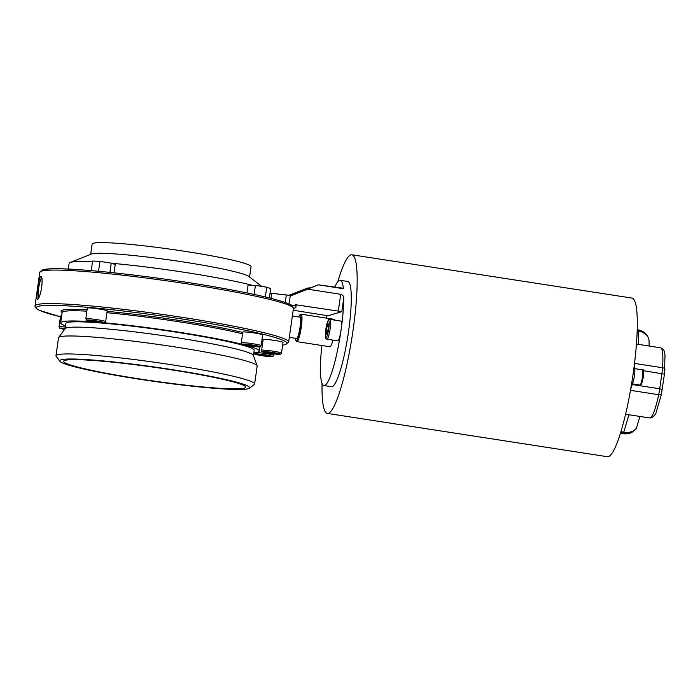 <?xml version="1.0" encoding="UTF-8"?>
<svg xmlns="http://www.w3.org/2000/svg" width="700" height="700" viewBox="0 0 700 700"><rect width="100%" height="100%" fill="white"/><g stroke="black" fill="none" stroke-linecap="round" stroke-linejoin="round"><path stroke-width="1.05" d="M322.07 383.442A80.264 12.749 -81.2 0 0 327.338 413.411A80.264 12.749 -81.2 0 0 353.08 330.059A80.264 12.749 -81.2 0 0 351.855 254.774A80.264 12.749 -81.2 0 0 337.794 281.741M327.338 413.411L607.451 456.715A80.264 12.749 -81.2 0 0 633.202 373.363A80.264 12.749 -81.2 0 0 631.977 298.078L351.855 254.774M343.166 288.225A3.089 0.49 -81.2 0 1 343.201 288.225A3.089 0.49 -81.2 0 1 343.385 288.706A53.252 8.453 -81.2 0 0 340.217 280.297L347.751 281.461A53.252 8.453 98.8 0 1 348.267 333.401A53.252 8.453 98.8 0 1 332.132 386.662A53.252 8.453 98.8 0 1 331.476 386.715L323.951 385.551A53.252 8.453 -81.2 0 0 324.599 385.499A53.252 8.453 -81.2 0 0 340.97 330.636A10.036 1.593 98.8 0 1 337.899 340.874A10.036 1.593 98.8 0 1 337.776 340.882L326.935 339.211A10.036 1.593 98.8 0 0 327.058 339.203A10.036 1.593 98.8 0 0 330.102 329.166A10.036 1.593 98.8 0 0 330.006 319.384L340.848 321.055A10.036 1.593 98.8 0 1 341.005 330.4A53.252 8.453 -81.2 0 0 343.744 298.104C343.858 296.328 342.842 295.059 340.707 294.289L307.58 289.17L291.261 295.645L290.273 295.488A7.718 0.578 -171.9 0 0 286.335 294.963L270.034 293.169M288.96 295.295L307.912 287.971M340.217 280.297A53.252 8.453 -81.2 0 0 339.561 280.35A53.252 8.453 -81.2 0 0 334.845 286.93M321.877 345.52A53.252 8.453 -81.2 0 0 323.951 385.551M326.646 315.429A53.252 8.453 -81.2 0 0 326.113 318.062M293.186 310.231L327.828 315.752M295.995 306.976L296.126 306.058A138.915 10.334 -171.9 0 0 295.286 304.675L295.155 305.585A138.915 10.334 -171.9 0 1 295.995 306.976A138.915 10.334 -171.9 0 1 294.009 308.35A138.915 10.334 -171.9 0 1 293.431 308.507M295.286 304.675L341.819 311.631L327.81 315.822M298.681 316.934A13.116 2.083 98.8 0 1 299.845 314.956L300.694 314.309A13.895 2.205 98.8 0 1 300.904 314.204A13.895 2.205 98.8 0 1 301.079 314.186A13.895 2.205 98.8 0 1 301.21 327.74A13.895 2.205 98.8 0 1 297.001 341.635A13.895 2.205 98.8 0 1 296.826 341.644L329.945 346.762A13.895 2.205 -81.2 0 0 330.111 346.754A13.895 2.205 -81.2 0 0 332.911 340.13M334.766 320.119A13.895 2.205 -81.2 0 0 334.189 319.305L301.079 314.186M290.78 304.911L295.155 305.585M343.201 288.225L318.369 284.839L290.824 295.575M343.385 288.706L318.369 284.839L307.58 289.17M316.724 285.355L318.062 284.926M289.336 295.348L304.019 289.52L305.576 289.765M311.168 287.752L307.641 288.076L304.019 289.52M307.527 288.076L306.845 288.312M633.78 369.189L634.821 369.346A8.487 1.348 98.8 0 1 632.957 382.436L630.674 389.287M634.821 369.346L634.428 364.096M296.826 341.644A13.895 2.205 98.8 0 1 296.511 341.416L295.89 340.55A13.116 2.083 98.8 0 1 295.382 338.293M299.845 314.956A13.116 2.083 98.8 0 1 300.046 314.851A13.116 2.083 98.8 0 1 300.405 327.136A13.116 2.083 98.8 0 1 296.354 340.751A13.116 2.083 98.8 0 1 295.89 340.55M299.74 317.126A10.806 1.715 98.8 0 1 299.871 317.118A10.806 1.715 98.8 0 1 299.976 327.652A10.806 1.715 98.8 0 1 296.704 338.459A10.806 1.715 98.8 0 1 296.564 338.476L289.328 337.356M37.572 299.46C39.042 298.445 40.425 294.411 41.711 287.368C42.42 280.341 42.14 276.649 40.863 276.299C39.742 277.366 38.719 281.453 37.774 288.549C36.715 295.523 36.645 299.154 37.572 299.46L37.433 299.469M68.303 269.08L69.116 263.358A100.328 7.464 8.1 0 1 70.087 262.517A100.328 7.464 8.1 0 1 70.551 262.36A100.328 7.464 8.1 0 1 92.479 261.887M111.624 263.27A100.328 7.464 8.1 0 1 252.053 285.259M70.087 262.517L91.385 254.074A80.264 5.968 8.1 0 1 91.761 253.951A80.264 5.968 8.1 0 1 172.121 260.312A80.264 5.968 8.1 0 1 248.981 276.509L261.721 286.396M90.668 254.362L92.129 244.081A80.264 5.968 8.1 0 1 93.275 243.285A80.264 5.968 8.1 0 1 178.78 250.399A80.264 5.968 8.1 0 1 251.055 266.7L249.585 276.981M98.945 308.963A10.036 0.744 8.1 0 1 107.196 310.879L105.665 321.632A10.036 0.744 8.1 0 0 97.414 319.716A10.036 0.744 8.1 0 0 85.803 318.806L87.325 308.053A10.036 0.744 8.1 0 1 98.945 308.963M65.319 327.014A10.036 0.744 8.1 0 0 59.168 326.716A10.036 0.744 8.1 0 0 59.027 326.812L60.559 316.059A10.036 0.744 8.1 0 1 60.699 315.963A10.036 0.744 8.1 0 1 61.644 315.875M242.804 332.089A10.036 0.744 8.1 0 1 242.953 331.984A10.036 0.744 8.1 0 1 253.636 332.876A10.036 0.744 8.1 0 1 262.675 334.915L261.144 345.669A10.036 0.744 8.1 0 0 252.105 343.63A10.036 0.744 8.1 0 0 241.421 342.738A10.036 0.744 8.1 0 0 241.273 342.842L242.804 332.089M261.651 342.064A10.036 0.744 8.1 0 1 262.789 342.195M263.165 339.544A10.036 0.744 8.1 0 1 263.305 339.439A10.036 0.744 8.1 0 1 273.998 340.331A10.036 0.744 8.1 0 1 283.027 342.37L281.496 353.124A10.036 0.744 8.1 0 0 272.466 351.085A10.036 0.744 8.1 0 0 261.783 350.192A10.036 0.744 8.1 0 0 261.634 350.297L263.165 339.544M94.946 322.009A100.328 7.464 -171.9 0 0 62.099 321.781A100.328 7.464 -171.9 0 0 60.664 322.779A100.328 7.464 -171.9 0 0 65.485 325.859M253.82 352.669A100.328 7.464 -171.9 0 0 257.88 352.047A100.328 7.464 -171.9 0 0 259.315 351.05A100.328 7.464 -171.9 0 0 245.822 345.266M242.2 344.321A100.328 7.464 -171.9 0 0 176.846 331.87A100.328 7.464 -171.9 0 0 104.353 322.796M65.082 328.711L65.817 323.514A95.121 7.079 8.1 0 1 67.183 322.569A95.121 7.079 8.1 0 1 168.508 331.004A95.121 7.079 8.1 0 1 254.161 350.315L253.418 355.512M254.625 384.029L257.18 366.056A100.328 7.464 -171.9 0 0 257.145 365.75L253.365 355.364A95.121 7.079 -171.9 0 0 165.883 336.061A95.121 7.079 -171.9 0 0 66.421 327.906A95.121 7.079 -171.9 0 0 65.17 328.58L58.642 337.505A100.328 7.464 -171.9 0 0 58.529 337.785L55.965 355.757A100.328 7.464 8.1 0 1 57.4 354.76A100.328 7.464 8.1 0 1 164.281 363.659A100.328 7.464 8.1 0 1 254.625 384.029A100.328 7.464 8.1 0 1 254.266 384.545L249.296 388.255A95.918 7.131 8.1 0 1 248.264 388.719A95.918 7.131 8.1 0 1 149.625 380.73A95.918 7.131 8.1 0 1 59.902 361.296A95.918 7.131 8.1 0 1 61.084 359.783A95.918 7.131 8.1 0 1 166.784 368.812A95.918 7.131 8.1 0 1 249.296 388.255M257.145 365.75A100.328 7.464 -171.9 0 0 164.867 345.398A100.328 7.464 -171.9 0 0 59.964 336.787A100.328 7.464 -171.9 0 0 58.642 337.505M59.902 361.296L56.166 356.352A100.328 7.464 8.1 0 1 55.965 355.757M139.221 378.875A91.962 6.843 -171.9 0 0 244.405 388.124A91.962 6.843 -171.9 0 0 245.718 387.065A91.962 6.843 -171.9 0 0 170.126 369.626A91.962 6.843 -171.9 0 0 63.665 361.156A91.962 6.843 -171.9 0 0 139.221 378.875M91.49 320.6L100.529 322L99.627 322.271L91.263 320.591M99.697 321.773L99.627 322.271L100.529 322M94.771 320.933L94.657 321.703L96.46 321.169M98.42 321.501L99.627 322.271M93.538 320.784L94.657 321.703M246.96 292.933L248.08 285.058L255.421 285.425L266.726 287.175L265.326 296.966M255.421 285.425L254.135 294.438M64.767 329.14L63.508 328.668L65.091 328.632M91.236 270.629L92.601 261.021L99.942 261.389L111.248 263.139L109.926 272.387M99.942 261.389L98.534 271.267M254.424 345.642L256.252 346.281L252.866 346.106L245.752 344.697L254.424 345.642M252.971 345.371L252.866 346.106L253.846 345.529M247.739 344.689L247.651 345.301L249.392 344.855M251.134 345.082L252.866 346.106M247.354 344.662L247.651 345.301M266.998 355.425L268.835 356.064L265.449 355.889L258.335 354.48L266.998 355.425M265.554 355.154L265.449 355.889L266.429 355.311M260.312 354.471L260.225 355.084L261.975 354.637M263.716 354.865L265.449 355.889M259.936 354.445L260.225 355.084M274.785 353.098L276.614 353.736L273.227 353.561L266.114 352.152L274.785 353.098M273.332 352.826L273.227 353.561L274.207 352.984M268.091 352.144L268.004 352.756L269.754 352.31M271.495 352.537L273.227 353.561M267.715 352.118L268.004 352.756M328.379 326.935L326.865 326.699A5.346 0.849 98.8 0 1 328.02 323.829A5.346 0.849 98.8 0 1 328.186 323.899A5.346 0.849 98.8 0 1 328.422 326.235A5.346 0.849 98.8 0 1 327.67 331.52A5.346 0.849 98.8 0 1 326.576 334.364A5.346 0.849 98.8 0 1 326.515 334.39A5.346 0.849 98.8 0 1 326.113 331.984A5.346 0.849 98.8 0 1 326.865 326.699L326.113 331.984L327.127 333.375M327.495 332.194L326.113 331.984M328.283 324.065L326.865 326.699M266.726 287.175L270.69 288.549L269.351 297.946M111.248 263.139L115.211 264.512L114.03 272.816M38.439 298.506A11.576 1.838 98.8 0 1 38.255 297.045A44.179 44.179 0 0 1 41.107 278.609A11.576 1.838 98.8 0 1 41.694 277.322M271.67 293.291L270.953 298.349M285.25 302.531L286.335 294.963M341.819 311.631L343.744 298.104M338.284 311.325L340.707 294.289M290.273 295.488L289.056 304.036M291.672 294.42L293.195 294.656M662.218 389.401L659.733 388.78A15.435 2.45 98.8 0 1 658.691 394.704A35.499 5.635 98.8 0 1 650.116 417.918A35.499 5.635 98.8 0 1 649.688 417.953L625.59 414.225M636.44 344.059L660.529 347.786A35.499 5.635 98.8 0 1 662.532 367.745A15.435 2.45 98.8 0 1 661.894 373.546L659.733 388.78L632.258 384.536M664.895 369.521A3.089 1.383 -175.8 0 0 664.965 369.285A3.089 1.383 -175.8 0 0 662.532 367.745L634.515 363.414M631.855 382.261L632.957 382.436M664.387 374.168L643.282 370.668M620.926 431.76L623.761 432.197L628.941 414.75M661.395 394.135A3.089 0.954 -168.2 0 1 661.404 394.301A3.089 0.954 -168.2 0 1 658.691 394.704L630.49 390.338M639.923 416.447L636.799 426.947A13.895 8.943 -163.4 0 1 623.761 432.197L623.508 432.696L620.76 432.276M637.175 330.75L638.067 330.514C644.7 331.817 648.349 335.213 649.031 340.69A13.895 10.404 178.3 0 0 638.173 330.908L638.566 344.391M293.431 308.49A128.109 9.529 -171.9 0 0 178.071 282.476A128.109 9.529 -171.9 0 0 41.606 271.11A128.109 9.529 -171.9 0 0 39.769 272.387L35 305.909A128.109 9.529 -171.9 0 1 36.829 304.64A128.109 9.529 -171.9 0 1 173.303 315.998A128.109 9.529 -171.9 0 1 288.662 342.011L293.431 308.49C292.793 306.32 292.127 305.261 291.445 305.322L285.863 302.75C276.185 299.276 259.227 295.216 234.99 290.579C164.745 277.034 57.103 264.836 42.665 269.868L39.769 272.387M292.11 306.81A126.569 9.415 -171.9 0 0 178.57 281.111A126.569 9.415 -171.9 0 0 43.33 269.824M282.642 345.082A126.569 9.415 -171.9 0 0 285.11 344.575A126.569 9.415 -171.9 0 0 182.875 319.121A126.569 9.415 -171.9 0 0 38.124 306.399A126.569 9.415 -171.9 0 0 60.454 316.785L39.567 310.441L36.995 309.085L35.175 307.169L35 305.909M261.914 340.217A101.561 7.551 -171.9 0 0 262.045 339.316M242.751 332.465A101.561 7.551 -171.9 0 0 107.126 311.36M87.08 309.82A101.561 7.551 -171.9 0 0 62.519 310.17A101.561 7.551 -171.9 0 0 62.125 312.515M86.888 311.176A100.328 7.464 -171.9 0 0 63.551 311.57A100.328 7.464 -171.9 0 0 62.116 312.567L60.664 322.779M85.803 318.806C87.929 320.88 81.987 319.41 94.062 321.877A8.794 0.656 8.1 0 1 86.975 320.11A8.794 0.656 8.1 0 1 97.038 320.994A8.794 0.656 8.1 0 1 104.142 322.761A8.794 0.656 8.1 0 1 94.08 321.877C108.447 323.435 103.6 323.137 105.665 321.632M64.558 329.429A8.794 0.656 8.1 0 1 60.2 328.116A8.794 0.656 8.1 0 1 65.135 328.326M242.454 344.146A8.794 0.656 8.1 0 1 252.516 345.03A8.794 0.656 8.1 0 1 259.621 346.797A8.794 0.656 8.1 0 1 249.559 345.914A8.794 0.656 8.1 0 1 242.454 344.146M255.832 352.459A10.036 0.744 8.1 0 1 266.971 353.771A10.036 0.744 8.1 0 1 273.717 355.451L273.936 353.92M255.027 353.929A8.794 0.656 8.1 0 1 265.09 354.812A8.794 0.656 8.1 0 1 272.195 356.58A8.794 0.656 8.1 0 1 262.132 355.696A8.794 0.656 8.1 0 1 255.027 353.929M262.806 351.601A8.794 0.656 8.1 0 1 272.869 352.485A8.794 0.656 8.1 0 1 279.983 354.252A8.794 0.656 8.1 0 1 269.92 353.369A8.794 0.656 8.1 0 1 262.806 351.601M637.201 329.726A12.346 9.249 -1.7 0 1 645.54 333.804M633.185 431.296A12.346 7.945 -163.4 0 1 632.363 431.996A12.346 7.945 -163.4 0 1 620.515 433.072M627.183 433.764A12.04 7.744 -163.4 0 1 620.506 433.108M326.025 337.794A8.794 1.4 98.8 0 1 325.789 329.551A8.794 1.4 98.8 0 1 328.501 320.425A8.794 1.4 98.8 0 1 328.746 328.668A8.794 1.4 98.8 0 1 326.025 337.794M642.311 369.784C643.396 368.436 643.685 370.904 643.195 377.204C641.305 387.118 640.692 384.484 639.957 385.044A7.718 1.225 -81.2 0 0 642.434 377.029A7.718 1.225 -81.2 0 0 642.311 369.784L634.769 368.62M640.762 384.002A6.79 1.076 -81.2 0 0 643.178 377.213M242.559 333.83A100.328 7.464 -171.9 0 0 106.934 312.69M329.875 319.392A10.036 1.593 98.8 0 1 330.006 319.384L329.35 319.428C328.668 318.273 327.512 321.405 325.885 328.808C324.879 338.826 325.386 338.669 326.935 339.211M660.529 347.786C662.795 348.539 664.099 349.965 664.44 352.074L665 355.119L664.431 374.132L661.404 394.301L656.189 412.239C656.023 413.963 654.43 415.826 651.438 417.83L649.688 417.953M636.799 426.947C636.773 429.424 633.885 431.384 628.154 432.836L623.49 432.696M649.031 340.69L649.18 346.027M637.184 330.374L638.067 330.514M292.373 315.954L299.871 317.118M282.634 345.144L285.766 344.531L288.662 342.011M59.027 326.812L59.728 328.178L64.549 329.429M241.273 342.842C240.966 343.875 241.929 344.566 244.169 344.916C249.961 346.299 261.039 347.34 260.146 346.762L261.144 345.669M253.855 352.625C253.584 353.684 254.537 354.366 256.716 354.69C262.299 356.108 274.094 357.096 272.729 356.545L273.717 355.451M261.634 350.297C261.363 351.356 262.316 352.039 264.504 352.363C270.078 353.78 281.873 354.769 280.507 354.217L281.496 353.124M633.246 431.261L632.301 432.084L620.489 433.178M259.919 346.815L259.315 351.05M639.957 385.044L632.476 383.889M637.201 329.656L645.663 333.909"/></g></svg>

